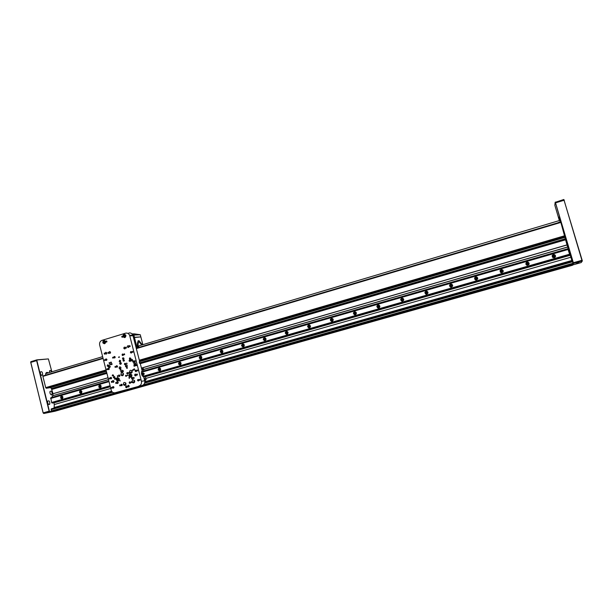 <?xml version="1.0" encoding="UTF-8"?>
<svg xmlns="http://www.w3.org/2000/svg" width="613" height="613" viewBox="0 0 613 613"><rect width="100%" height="100%" fill="white"/><g stroke="black" fill="none" stroke-linecap="round" stroke-linejoin="round"><path stroke-width="0.92" d="M560.703 221.845L567.002 244.886M141.434 368.076L567.025 244.878L567.653 246.993M143.572 369.44L567.753 246.962L568.573 250.548M568.58 250.548L570.167 255.223M145.396 376.581L569.784 255.246L145.419 376.643L570.205 255.207L571.852 260.487L144.814 381.784M144.775 382.32L572.312 260.969L573.255 264.157L572.626 265.214L58.381 410.112M572.772 264.747L58.48 410.227M110.233 386.78L53.86 402.894L110.217 386.711M570.228 255.292L145.434 376.711M53.86 402.894L54.266 404.542L110.662 388.466M112.554 392.22L51.14 409.637L51.446 410.894L116.409 392.504M573.155 263.69L555.294 202.091L573.347 262.724L573.262 264.149L52.028 411.53L572.933 264.701M103.068 358.49L42.902 376.374L45.691 387.623L105.98 369.976M106.179 370.765L46.274 388.274L50.572 387.615L106.325 371.332M106.616 372.497L51.431 388.588L51.622 389.362L106.815 373.286M140.27 363.547L565.485 239.691M565.508 239.783L140.293 363.624M106.838 373.363L51.676 389.431L53.002 393.676M565.5 239.829L140.3 363.655M106.846 373.401L51.936 389.393M107.965 377.83L52.726 393.822L107.949 377.769M567.048 244.955L141.45 368.145M52.726 393.822L53.155 395.546M108.432 379.662L52.128 395.914L108.417 379.593M110.815 378.903L111.298 378.757M119.098 376.512L119.581 376.367M52.128 395.914L52.465 397.262M567.784 247.047L143.588 369.509M42.902 376.374L43.079 375.8M52.028 411.53L51.446 410.894M51.14 409.637L51.362 408.84L111.926 391.646M53.469 408.381L54.189 407.522L54.266 404.542M51.431 388.588L50.572 387.615M46.274 388.274L45.691 387.623M53.592 402.703L110.217 386.703M53.683 402.802L110.194 386.642M569.86 255.077L144.139 376.773L569.86 255.077M110.164 386.527L52.136 403.086L110.156 386.489M569.722 254.41L568.036 249.506L569.875 255.031M108.777 381.033L50.81 397.737L51.592 402.48L109.98 385.769M144.139 376.773L143.641 376.137L569.439 254.249M51.592 402.48L52.136 403.086M62.901 397.086L62.664 396.573C61.032 395.737 60.403 396.312 60.787 398.281C62.074 399.163 62.779 398.764 62.901 397.086M81.881 391.638L81.69 391.178C80.065 390.251 79.406 390.78 79.698 392.787C81.008 393.745 81.736 393.362 81.881 391.638M101.145 386.106L100.984 385.715C99.39 384.68 98.693 385.179 98.892 387.209C100.218 388.251 100.969 387.883 101.145 386.106M118.93 379.547L118.332 380.167M160.66 369.026L160.598 368.85C159.119 367.501 158.315 367.861 158.185 369.938C159.541 371.271 160.368 370.965 160.66 369.026M181.088 363.157L181.065 363.065C179.64 361.609 178.804 361.923 178.552 363.999C179.908 365.432 180.751 365.156 181.088 363.157M201.838 357.203L201.83 357.195C200.474 355.64 199.608 355.9 199.225 357.969C200.581 359.509 201.447 359.256 201.838 357.203M222.894 351.157C221.577 349.594 220.688 349.824 220.228 351.847C221.508 353.486 222.404 353.287 222.91 351.241L222.894 351.157M244.273 345.019C243.001 343.464 242.089 343.663 241.553 345.632C242.756 347.356 243.675 347.211 244.311 345.196L244.273 345.019M265.988 338.79C264.747 337.234 263.82 337.411 263.215 339.318C264.333 341.135 265.276 341.043 266.034 339.05L265.988 338.79M288.041 332.453C286.838 330.913 285.896 331.058 285.214 332.905C286.248 334.798 287.206 334.767 288.095 332.813L288.041 332.453M310.446 326.024C309.274 324.484 308.316 324.614 307.573 326.4C308.508 328.361 309.488 328.384 310.5 326.468L310.446 326.024M333.196 319.496C332.062 317.963 331.097 318.063 330.284 319.787C331.127 321.817 332.116 321.902 333.25 320.032L333.196 319.496M356.322 312.852C355.218 311.335 354.23 311.412 353.364 313.082C354.115 315.166 355.111 315.297 356.36 313.481L356.322 312.852M379.815 306.109C378.742 304.6 377.746 304.653 376.819 306.262C377.47 308.408 378.482 308.592 379.845 306.814L379.815 306.109M403.683 299.259C402.641 297.757 401.63 297.788 400.664 299.343C401.216 301.535 402.228 301.765 403.699 300.048L403.683 299.259M427.951 292.294C426.932 290.807 425.912 290.815 424.893 292.317C425.353 294.546 426.372 294.822 427.951 293.16L427.951 292.294M452.616 285.214C451.62 283.735 450.593 283.719 449.528 285.175C449.896 287.436 450.915 287.765 452.593 286.148L452.616 285.214M477.696 278.011C476.715 276.547 475.68 276.517 474.577 277.919C474.853 280.218 475.88 280.585 477.642 279.022L477.696 278.011M503.189 270.693C502.231 269.237 501.189 269.184 500.047 270.548C500.239 272.877 501.258 273.283 503.12 271.766L503.189 270.693M529.119 263.245C528.176 261.797 527.126 261.736 525.954 263.054C526.054 265.406 527.073 265.85 529.019 264.387L529.119 263.245M555.493 255.675C554.566 254.234 553.501 254.157 552.298 255.437C552.313 257.812 553.332 258.295 555.363 256.878L555.493 255.675M50.595 398.473L108.938 381.677M144.101 374.282L142.898 373.938L142.584 371.991L568.036 249.506M142.584 371.991L142.722 371.248L567.998 248.702L568.19 249.246M115.842 378.995L114.792 379.301M555.508 256.495L555.462 255.828C554.543 254.387 553.478 254.311 552.275 255.59L552.114 256.058M529.126 263.284C528.153 261.927 527.111 261.897 526 263.184L525.923 264.379M502.852 270.08L500.162 270.655L500.499 272.394M476.983 277.099L475.611 277.107M474.684 278.869L475.481 279.957M451.666 284.179L450.678 284.271M449.965 286.623L450.747 287.221M426.863 291.213L426.112 291.336M425.66 293.949L426.326 294.309M402.526 298.163L401.484 298.577M401.684 301.029L402.235 301.251M378.612 305.006L377.777 305.358M378.045 307.925L378.497 308.078M355.103 311.756L354.421 312.048M331.985 318.392L331.411 318.653M309.243 324.928L308.76 325.166M286.861 331.365L286.447 331.572M47.576 412.557L49.262 412.089L47.576 412.557M55.545 410.948L57.208 410.488L55.545 410.948M51.73 411.415L49.707 411.821L49.124 411.177L36.619 360.605L36.857 359.854L48.381 358.919L37.056 359.984L36.88 360.551L49.385 411.116L49.822 411.591L51.592 411.239M36.772 359.877L30.972 361.647L30.727 362.398L43.178 412.863L43.761 413.499L54.986 411.231M49.385 411.116L43.125 412.886L30.704 361.984M60.472 406.388L60.319 405.783M51.875 371.777L48.381 358.919M49.247 404.549L49.822 404.005C49.845 401.277 49.132 400.335 47.684 401.155C47.423 403.025 47.944 404.159 49.247 404.549M51.553 394.833L52.12 394.297C52.136 391.615 51.431 390.673 50.005 391.462C49.753 393.301 50.274 394.42 51.553 394.833M42.029 375.386L42.642 374.827C42.603 372.122 41.868 371.187 40.435 372.022C40.213 373.838 40.742 374.957 42.029 375.386M51.576 371.869C50.848 370.344 50.166 370.03 49.523 370.926L49.507 372.482M48.22 372.865C47.14 372.099 46.327 372.29 45.783 373.44L45.546 375.171M49.622 372.451L49.415 371.984M40.772 374.466L40.32 372.972M50.281 393.875L49.875 392.458M47.967 403.63L47.538 402.097M572.795 264.931L581.178 262.563L582.181 261.192L564.083 200.236L563.807 199.501L555.125 202.374L554.849 205.301L559.355 220.557M571.255 260.655L571.469 261.376M560.52 220.902L559.385 216.849L560.52 220.902M559.577 220.496L559.056 218.879L559.385 220.55M567.37 245.545L566.236 241.514L567.37 245.545M570.772 255.429L569.63 251.353L570.772 255.429M559.692 220.458L558.857 217.186L560.504 222.021M578.212 263.253L575.998 263.874M578.871 262.287L576.818 262.9L578.871 262.287M563.83 199.516L582.35 260.916L573.278 263.483M557.654 222.871L560.389 221.645M46.075 372.919L46.925 373.256M45.875 373.225L46.373 373.417M45.952 373.087L46.741 373.309M553.884 255.422L554.558 255.843L554.497 256.617L553.769 256.97L553.095 256.548L553.148 255.774L553.884 255.422L554.558 255.843M552.221 256.088L552.551 257.284M554.704 257.56L555.393 256.502M554.497 256.625L554.55 255.897M553.876 255.475L553.148 255.828M554.328 256.701L554.213 255.682L553.125 256.142M527.555 262.985L528.222 263.406L528.161 264.172L527.441 264.525L526.782 264.103L526.835 263.329L527.555 262.985L528.214 263.437M528.812 264.716L528.896 263.054M526.038 264.356L527.08 265.306M527.571 263.031L526.851 263.375L526.797 264.111M528.199 263.682L527.211 263.207L526.973 264.226M501.672 270.417L502.323 270.839L502.269 271.605L501.557 271.95L500.905 271.528L500.967 270.762L501.672 270.417L502.323 270.854M503.25 271.222L502.507 269.965M500.591 272.333L501.679 272.77M501.71 270.463L501.005 270.8L500.951 271.551M502.308 271.023L501.357 270.632L501.181 271.705M476.217 277.735L476.86 278.149L476.807 278.907L476.109 279.244L475.466 278.831L475.519 278.072L476.217 277.735M477.596 277.766L476.707 277.114M475.558 279.873L476.401 280.041M476.117 279.244L475.466 278.831M476.27 277.773L475.527 278.861M476.516 277.927L475.558 278.486L476.247 279.176M451.183 284.922L451.758 286.095L451.076 286.424L450.44 286.01L450.494 285.26L451.183 284.922M452.241 284.562L451.475 284.256M450.21 286.746L451.452 287.198M451.099 286.409L450.44 286.01M451.245 284.968L450.532 286.033M451.413 285.076L450.555 285.658L451.229 286.348M426.556 292.003L427.177 292.416L426.449 293.489L425.882 292.332L426.556 292.003M427.361 291.451L426.74 291.313M425.866 293.979L426.87 294.24M426.502 293.466L425.828 293.075M426.617 292.041L425.943 293.091M426.755 292.133L425.966 292.723L426.617 293.405M402.335 298.96L402.894 300.109L402.228 300.439L401.615 300.025L402.335 298.96M402.94 298.316L402.105 298.332M401.852 301.006L402.68 301.175M402.297 300.401L401.615 300.025M402.396 299.006L401.745 300.033M402.503 299.075L401.776 299.665L402.404 300.347M378.497 305.81L379.102 306.216L378.397 307.274L377.792 306.86L378.497 305.81M378.972 305.121L378.282 305.182M378.183 307.879L378.865 307.994M378.482 307.228L377.792 306.86M378.566 305.856L377.945 306.868M378.65 305.91L377.968 306.5L378.581 307.182M355.042 312.546L355.586 313.68L354.942 314.002L354.398 312.868L355.042 312.546M354.858 314.622L355.433 314.699M355.042 313.948L354.352 313.588M355.111 312.599L354.521 313.588M355.18 312.645L354.544 313.228L355.142 313.902M331.962 319.181L332.545 319.588L331.863 320.622L331.326 319.496L331.962 319.181M331.878 321.243L332.361 321.304M331.978 320.561L331.281 320.216M332.031 319.227L331.472 320.208M332.085 319.266L331.495 319.848L332.07 320.515M309.243 325.71L309.764 326.821L309.144 327.135L308.615 326.016L309.243 325.71M309.243 327.756L309.657 327.809M309.274 327.066L308.569 326.729M309.32 325.764L308.776 326.721M309.358 325.787L308.806 326.361L309.358 327.028M286.876 332.131L287.39 333.242L286.777 333.549L286.263 332.438L286.876 332.131M286.93 333.472L286.217 333.15M286.953 332.192L286.44 333.127M286.984 332.208L286.463 332.775L287.007 333.434M264.854 338.46L265.414 338.859L264.762 339.863L264.249 338.759L264.854 338.46M264.923 339.778L264.203 339.464M264.939 338.514L264.448 339.441M264.962 338.537L264.471 339.089L265 339.748M243.177 344.69L243.675 345.786L243.077 346.084L242.579 344.989L243.177 344.69M243.261 345.993L242.533 345.686M243.261 344.751L242.794 345.655M243.277 344.759L242.817 345.311L243.33 345.954M221.822 350.82L222.366 351.218L221.73 352.207L221.193 351.808L221.822 350.82M221.921 352.107L221.193 351.808M221.99 352.077L221.492 351.433L221.921 350.897L221.469 351.778M200.796 356.866L201.279 357.946L200.704 358.237L200.175 357.839L200.796 356.866M200.911 358.13L200.175 357.839M200.88 356.927L200.466 357.8M200.895 356.935L200.489 357.463L200.972 358.099M180.084 362.812L180.605 363.21L179.992 364.176L179.517 363.103L180.084 362.812M180.383 364.72L178.896 363.93L180.191 362.153M180.214 364.068L179.471 363.785M180.268 364.038L179.801 363.402L180.176 362.888L179.785 363.739M159.679 368.674L160.154 369.746L159.595 370.03L159.073 369.639L159.679 368.674M159.824 369.907L159.073 369.639M159.878 369.884L159.426 369.248L159.778 368.75L159.403 369.585M100.248 385.753L100.708 386.795L100.172 387.071L99.674 386.688L100.248 385.753M100.44 386.933L99.674 386.688M100.478 386.91L100.348 385.83L100.042 386.627M81.016 391.278L81.506 391.661L80.939 392.588L80.487 391.546L81.016 391.278M81.215 392.443L80.449 392.205M81.253 392.42L81.115 391.355L80.832 392.136M80.87 391.485L80.487 391.546M62.059 396.726L62.495 397.753L61.974 398.029L61.538 396.994L62.059 396.726M62.265 397.875L61.499 397.645M62.304 397.852L62.158 396.803L61.89 397.576M61.928 396.925L61.538 396.994M125.596 375.401L125.841 376.413L125.588 375.401M134.232 369.432L134.454 368.873L134.615 369.869L134.071 368.988L134.439 368.857M110.708 362.191L110.968 363.164L110.539 362.475M109.221 362.628L109.489 363.601L109.053 362.911M122.554 358.85L122.922 357.693L124.025 358.298L123.489 359.517L122.554 358.85L123.305 359.364M124.347 360.26L124.293 360.115C123.474 359.456 123.067 359.685 123.067 360.796C123.788 361.448 124.217 361.272 124.347 360.26M113.543 375.348L113.474 375.171C112.639 374.558 112.24 374.804 112.286 375.907L113.543 375.348M120.684 369.179L121.113 370.03L120.539 369.378M127.136 367.302L127.389 368.198L127.029 367.593M134.339 365.471L134.714 366.068L134.439 365.179M135.634 364.842L135.825 365.769L135.511 364.858M106.884 359.456L106.823 359.279C105.942 358.628 105.528 358.889 105.574 360.046C106.325 360.689 106.769 360.49 106.884 359.456M115.152 357.004L115.091 356.843C114.225 356.176 113.796 356.421 113.819 357.586C114.577 358.253 115.022 358.053 115.152 357.004M123.466 354.544L123.412 354.391C122.554 353.701 122.117 353.939 122.117 355.103C122.876 355.793 123.32 355.609 123.466 354.544M131.826 352.061L131.78 351.931C130.929 351.218 130.492 351.441 130.462 352.613C131.228 353.318 131.68 353.142 131.826 352.061M109.221 368.674L109.152 368.49C108.271 367.846 107.857 368.106 107.911 369.264C108.662 369.907 109.106 369.708 109.221 368.674M117.497 366.252L117.435 366.084C116.562 365.417 116.141 365.662 116.171 366.827C116.93 367.493 117.374 367.302 117.497 366.252M125.826 363.808L125.772 363.662C124.906 362.973 124.477 363.21 124.477 364.375C125.236 365.064 125.688 364.873 125.826 363.808M134.209 361.356L134.163 361.226C133.305 360.513 132.868 360.735 132.845 361.908C133.603 362.62 134.055 362.436 134.209 361.356M111.566 377.907L111.489 377.715C110.608 377.072 110.194 377.332 110.248 378.497C111.007 379.133 111.443 378.941 111.566 377.907M119.857 375.508L119.788 375.332C118.914 374.673 118.493 374.918 118.524 376.083C119.282 376.75 119.727 376.558 119.857 375.508M128.194 373.095L128.14 372.942C127.274 372.252 126.837 372.489 126.845 373.662C127.611 374.344 128.056 374.16 128.194 373.095M136.584 370.673L136.538 370.536C135.68 369.823 135.243 370.045 135.22 371.217C135.986 371.93 136.438 371.746 136.584 370.673M119.566 380.152L120.025 380.221L120.01 381.117L119.826 380.083M111.451 381.34L111.918 382.282L111.489 382.382L111.681 381.539L111.29 381.562M117.458 375.685L117.711 376.704L117.351 375.8M137.312 369.938L137.68 370.85L137.205 370.06M115.106 366.428L115.091 367.21L115.152 366.497M134.929 360.628L135.189 361.647L134.822 360.743M119.811 384.949L120.171 385.853L119.704 385.064M139.703 379.271L139.963 380.298L139.595 379.386M115.704 382.566L115.949 383.585L115.688 382.566M120.884 371.164L121.159 372.152L120.715 371.447M112.761 357.195L113.014 358.214L112.654 357.318M132.554 351.326L132.914 352.23L132.446 351.448M126.171 347.058L126.447 348.046L126.002 347.341M129.726 345.525L130.209 346.429L129.787 346.59L129.803 345.517M106.585 340.943L106.946 341.839L106.478 341.066M122.324 336.169L122.692 337.066L122.225 336.284M119.297 356.973L118.501 357.31L119.297 356.973M113.911 387.148L113.834 386.956C112.945 386.32 112.531 386.581 112.593 387.745C113.351 388.381 113.788 388.182 113.911 387.148M122.209 384.78L122.148 384.604C121.267 383.945 120.838 384.19 120.876 385.362C121.642 386.021 122.087 385.83 122.209 384.78M130.569 382.397L130.508 382.236C129.634 381.547 129.205 381.792 129.22 382.964C129.979 383.646 130.431 383.454 130.569 382.397M138.975 379.999L138.921 379.861C138.063 379.14 137.626 379.37 137.611 380.543C138.377 381.255 138.829 381.071 138.975 379.999M121.32 363.141L121.251 362.95C120.217 362.145 119.711 362.436 119.727 363.823C120.631 364.628 121.159 364.398 121.32 363.141M127.274 386.527L127.197 386.328C126.155 385.523 125.642 385.815 125.68 387.209C126.584 388.006 127.121 387.776 127.274 386.527M110.21 366.398L110.125 366.183C109.083 365.417 108.585 365.723 108.639 367.103C109.543 367.869 110.064 367.639 110.21 366.398M132.523 359.854L132.462 359.693C131.45 358.843 130.921 359.118 130.898 360.513C131.81 361.348 132.347 361.134 132.523 359.854M106.8 352.95L106.723 352.743C105.681 351.969 105.183 352.268 105.229 353.647C106.126 354.421 106.647 354.184 106.8 352.95M129.052 346.291L128.998 346.138C127.987 345.295 127.466 345.563 127.435 346.958C128.339 347.793 128.876 347.571 129.052 346.291M136.331 374.75L136.27 374.581C135.243 373.738 134.722 374.007 134.707 375.401C135.619 376.244 136.155 376.022 136.331 374.75M113.957 381.179L113.872 380.957C112.815 380.19 112.325 380.504 112.386 381.884C113.29 382.65 113.819 382.412 113.957 381.179M110.516 352.23L110.447 352.031C109.413 351.249 108.915 351.548 108.945 352.927C109.842 353.709 110.371 353.479 110.516 352.23M125.466 347.763L125.412 347.602C124.393 346.766 123.88 347.042 123.857 348.429C124.761 349.264 125.297 349.035 125.466 347.763M123.297 370.926L123.228 370.735C122.194 369.923 121.688 370.214 121.703 371.608C122.615 372.405 123.144 372.183 123.297 370.926M118.171 382.359L118.087 382.137C117.037 381.363 116.539 381.669 116.593 383.048C117.497 383.83 118.025 383.592 118.171 382.359M133.197 378.045L133.136 377.869C132.102 377.033 131.588 377.317 131.588 378.711C132.5 379.539 133.036 379.317 133.197 378.045M123.512 373.853L123.397 373.539C121.726 372.252 120.922 372.719 120.96 374.949C122.408 376.221 123.259 375.853 123.512 373.853M132.209 371.34L132.109 371.057C130.462 369.723 129.634 370.168 129.627 372.405C131.082 373.723 131.941 373.363 132.209 371.34M134.684 381.025L134.584 380.734C132.921 379.401 132.102 379.853 132.102 382.083C133.557 383.401 134.416 383.048 134.684 381.025L134.737 381.393M127.259 365.708L127.19 365.509C126.063 364.605 125.496 364.911 125.496 366.444C126.493 367.34 127.083 367.095 127.259 365.708M135.649 363.256L135.588 363.08C134.469 362.145 133.895 362.444 133.864 363.976C134.86 364.904 135.458 364.666 135.649 363.256M120.922 367.555L120.845 367.34C119.704 366.459 119.144 366.781 119.175 368.306C120.163 369.187 120.753 368.934 120.922 367.555M119.244 378.865L119.106 378.489C117.213 377.072 116.309 377.616 116.401 380.114C118.033 381.516 118.976 381.102 119.244 378.865M131.933 375.21L131.826 374.888C129.964 373.394 129.036 373.907 129.036 376.413C130.676 377.892 131.642 377.485 131.933 375.21M105.689 341.602L105.559 341.242C103.704 339.84 102.808 340.376 102.869 342.866C104.478 344.261 105.421 343.839 105.689 341.602M125.926 335.464L125.826 335.188C124.018 333.664 123.083 334.154 123.014 336.66C124.638 338.161 125.611 337.763 125.926 335.464M142.277 385.401L115.282 392.711C113.65 393.056 112.363 392.458 111.405 390.91L99.658 345.004C99.291 342.721 100.072 341.173 102.011 340.345L125.519 333.188C127.343 332.798 128.707 333.503 129.619 335.303L141.442 381.301L145.358 380.627L145.457 381.194L144.783 381.309C144.875 383.378 144.04 384.742 142.277 385.401L118.148 392.174M139.021 385.991C141.013 385.186 141.818 383.623 141.442 381.301M125.964 383.508L125.849 383.186C124.171 381.907 123.366 382.374 123.42 384.604C124.876 385.876 125.726 385.508 125.964 383.508M121.857 336.315L122.133 337.296L121.742 336.637M106.126 341.089L106.371 342.1L106.118 341.089M104.302 353.134L104.769 354.061L104.34 354.168L104.532 353.326L104.141 353.349M108.064 352.467L108.332 353.448L107.896 352.759M124.316 353.77L124.569 354.789L124.209 353.885M104.647 359.601L104.9 360.62L104.693 359.601M133.91 377.34L134.186 378.336L133.78 377.623M106.976 368.811L107.336 369.708L106.877 368.934M131.427 381.631L131.787 382.535L131.458 381.623L131.328 382.198M109.313 378.037L109.673 378.934L109.352 378.029L109.221 378.596M126.929 364.068L126.722 363.034M111.658 387.278L111.911 388.297L111.551 387.393M129.052 372.329L129.312 373.355L128.945 372.443M137.006 373.991L137.488 374.895L137.074 375.056L137.067 373.976M128.952 377.524L129.512 378.098L129.128 378.459L129.45 378.114L128.899 377.47M127.757 386.297L128.722 387.079L129.289 385.983L128.247 385.225L127.657 386.451M129.151 360.781L130.125 361.555L130.692 360.452L129.649 359.701L129.052 360.927M119.251 361.302L120.217 362.068L120.753 360.858L119.75 360.222L119.16 361.448M107.229 365.831L108.187 366.597L108.716 365.394L107.719 364.758L107.137 365.976M136.078 364.911L136.615 365.524L136.216 365.616L136.239 364.651M135.067 364.988L134.96 366.022L135.044 365.011M133.895 365.348L134.086 366.275L133.895 365.348M126.569 367.478L126.761 368.405L126.569 367.478M120.14 369.355L120.324 370.275L120.14 369.355M110.616 364.298L109.581 364.758L110.616 364.298M133.435 369.585L132.37 370.014L133.435 369.585M130.699 358.39L130.653 358.26C129.841 357.586 129.427 357.8 129.412 358.919C130.132 359.586 130.561 359.41 130.699 358.39M115.972 378.612L115.911 378.443C115.068 377.823 114.669 378.068 114.715 379.171L115.972 378.612M112.102 363.861L111.06 364.321L112.102 363.861M128.017 375.141L126.96 375.585L128.017 375.141M113.466 377.493L114.248 377.999L113.336 377.531M113.436 377.378L113.826 376.336M114.761 377.003L113.926 376.305M114.332 378.175L114.93 376.949M109.482 362.551L110.003 363.455L109.466 362.582M111.152 362.061L111.551 363.019L111.137 362.084M126.048 375.271L126.454 376.236L126.048 375.271M133.695 369.355L134.094 370.014L133.795 369.049M109.888 367.425L109.765 366.965M106.47 353.977L106.363 353.54M124.523 337.089L125.558 336.775M123.987 336.752L125.657 336.652L124.163 336.912M128.784 333.028C130.592 332.637 131.948 333.334 132.852 335.119L139.741 361.8L139.228 361.869L139.603 363.348L140.201 363.271L142.162 370.926L141.48 371.7C141.312 374.451 142.047 376.167 143.687 376.849L144.538 380.19L145.212 380.075L145.358 380.627M105.398 342.782L104.769 342.859M105.467 342.751L104.739 342.797M103.988 343.042L104.501 342.912M123.711 336.223C123.933 334.583 124.623 334.3 125.78 335.38C125.726 337.15 125.06 337.495 123.78 336.422L123.711 336.223M124.508 334.192C123.405 334.591 123.021 335.403 123.374 336.637L124.7 337.617M103.528 342.338C103.72 340.744 104.394 340.453 105.536 341.449C105.574 343.211 104.938 343.594 103.628 342.598L103.528 342.338M104.294 340.338C103.183 340.767 102.831 341.602 103.237 342.836L104.509 343.732M131.619 375.355L131.55 375.171C130.523 374.344 130.002 374.627 130.01 376.022C130.914 376.842 131.45 376.62 131.619 375.355M130.362 373.915L129.389 376.359L130.86 377.317M118.937 379.003L118.861 378.788C117.811 378.006 117.313 378.305 117.359 379.692C118.263 380.474 118.792 380.244 118.937 379.003M117.681 377.577L116.761 380.06L118.186 380.957M139.741 361.8L139.243 361.946M120.861 367.379L120.945 368.03M135.542 362.988L135.642 363.854M127.182 365.486L127.274 366.237L125.496 366.444M105.114 343.088L104.455 342.276L104.976 340.889M125.282 336.997L124.6 336.169L125.159 334.752M125.849 336.223L125.803 335.457M132.623 382.711L132.722 381.983M124.102 385.293L124.424 384.435M145.457 381.194L144.791 381.386M122.485 337.135L122.232 336.736M122.608 337.112L122.263 336.284M122.661 336.637L122.378 336.238M122.669 337.058L122.615 336.637M122.117 337.311L121.841 336.43M106.739 341.908L106.493 341.51M106.539 341.502L106.524 341.058M106.869 341.885L106.639 341.012M106.869 341.41L106.823 341.885L106.915 341.41M106.11 341.203L106.333 342.085M129.81 346.544L129.964 345.809M104.762 354.015L104.34 354.138M104.532 353.417L104.34 354.168M126.155 347.173L126.385 348.061M108.049 352.59L108.271 353.471M132.699 352.299L132.454 351.893M132.492 351.893L132.477 351.441M132.829 352.276L132.6 351.395M132.845 351.801L132.569 351.395L132.722 352.26L132.875 351.793M124.462 354.735L124.224 354.337M124.255 354.329L124.247 353.885M124.592 354.712L124.362 353.839M124.6 354.237L124.554 354.72L124.638 354.237M112.907 358.161L112.669 357.762M113.037 358.138L112.692 357.31M113.083 357.663L112.777 357.264M113.091 358.084L113.045 357.663M104.792 360.567L104.555 360.168M104.593 360.16L104.685 359.601M104.923 360.544L104.693 359.67M104.93 360.069L104.884 360.551L104.969 360.069M120.868 371.279L121.098 372.168M134.163 378.344L133.895 377.462M115.957 383.562L115.688 382.688M107.122 369.777L106.884 369.378M106.946 369.363L106.907 368.926M107.298 369.279L106.991 368.88M107.306 369.7L107.26 369.279M139.848 380.244L139.611 379.838M139.641 379.83L139.634 379.378M140.025 379.738L139.718 379.34M140.04 380.167L139.994 379.746M131.573 382.604L131.366 382.19M131.757 382.527L131.443 381.7M119.956 385.914L119.719 385.508M119.78 385.5L119.742 385.056M120.133 385.416L119.826 385.018M120.14 385.838L120.094 385.424M109.459 379.003L109.283 378.589M109.551 378.987L109.329 378.106M135.075 361.593L134.837 361.195M134.875 361.187L134.86 360.743M135.205 361.578L134.975 360.689M135.22 361.095L135.174 361.578L135.258 361.095M126.96 363.992L126.722 363.111M126.968 363.517L126.922 363.992L127.006 363.509M115.252 367.394L115.014 366.995M115.052 366.988L114.999 366.551M115.436 367.325L115.39 366.903M111.804 388.236L111.558 387.837M111.597 387.83L111.589 387.385M111.926 388.221L111.673 387.347M137.465 370.911L137.22 370.505M137.258 370.505L137.243 370.053M137.641 370.405L137.274 370.06L137.481 370.88L137.358 370.007M137.649 370.834L137.603 370.413M129.197 373.302L128.96 372.896M128.991 372.888L128.983 372.443M129.374 372.796L129.067 372.397M129.381 373.225L129.343 372.804M117.604 376.65L117.367 376.244M117.397 376.244L117.389 375.792M117.704 376.627L117.497 375.746M117.742 376.152L117.696 376.635L117.78 376.144M137.09 375.003L137.243 374.275M111.681 381.623L111.489 382.351M128.24 385.431L127.803 386.29M127.78 386.412L128.669 387.094M128.546 386.811L128.446 386.228L127.887 386.382L128.546 386.811L128.401 386.236M128.646 386.78L129.059 386.052L128.5 386.205L128.646 386.78L129.021 386.06M128.469 386.098L129.036 385.937L128.324 385.523L128.469 386.098L128.991 385.945L128.324 385.523M127.856 386.274L128.416 386.113L128.224 385.546L127.856 386.274L128.37 386.121L128.224 385.546M129.642 359.908L129.197 360.773M129.941 361.402L129.182 360.896M129.933 361.287L129.841 360.705L129.282 360.865L129.948 361.287L129.803 360.712M130.048 361.256L130.462 360.528L129.902 360.682L130.048 361.256L130.416 360.528M129.872 360.567L130.393 360.421L129.726 360L129.872 360.567L130.431 360.413L129.787 359.992M129.251 360.75L129.818 360.597L129.627 360.023L129.251 360.75L129.772 360.597L129.627 360.023M119.742 360.429L119.297 361.295M120.041 361.915L119.282 361.409M120.087 361.793L119.941 361.226L119.382 361.379L120.087 361.793L119.895 361.233M120.14 361.77L120.554 361.042L119.995 361.203L120.14 361.77L120.508 361.049M119.972 361.088L120.485 360.934L119.826 360.521L119.972 361.088L120.523 360.934L119.887 360.513M119.359 361.272L119.91 361.111L119.727 360.544L119.359 361.272L119.872 361.118L119.727 360.544M107.712 364.965L107.275 365.823M108.011 366.444L107.26 365.938M108.057 366.321L107.911 365.754L107.359 365.907L108.057 366.321L107.865 365.762M108.11 366.298L108.516 365.578L107.965 365.731L108.11 366.298L108.47 365.586M107.934 365.624L108.447 365.471L107.796 365.049L107.934 365.624L108.493 365.463L107.85 365.041M107.329 365.8L107.88 365.647L107.696 365.08L107.329 365.8L107.834 365.654L107.696 365.08M121.075 375.148L121.872 374.811M122.018 375.754L122.071 375.179M136.255 365.586L136.4 364.919M134.952 365.992L135.09 364.996M134.446 365.279L134.653 366.084M127.366 368.214L127.121 367.409M120.753 370.099L120.891 369.355M111.267 364.559L111.75 364.62M122.968 357.877L122.424 358.896M123.42 359.218L123.818 358.49L123.451 359.21L123.274 358.643L123.788 358.49M123.757 358.383L123.098 357.961L123.244 358.528L123.795 358.375L123.159 357.954M123.795 358.375L123.244 358.528M123.175 358.559L122.998 357.992L122.631 358.712L123.175 358.559L122.631 358.712M123.351 359.241L123.205 358.666L122.654 358.827L123.29 359.249M123.167 358.674L123.313 359.241M123.144 358.559L122.998 357.992M113.474 377.378L113.88 376.52M114.324 377.861L114.692 377.141L114.355 377.853L114.179 377.286L114.692 377.141M114.662 377.026L114.003 376.604L114.148 377.179L114.7 377.026L114.041 376.597M114.7 377.026L114.148 377.179M114.087 377.202L113.903 376.635L113.535 377.355L114.087 377.202L113.535 377.355M113.566 377.462L114.256 377.884L114.079 377.317L113.566 377.462M114.079 377.317L114.256 377.884M114.049 377.202L113.903 376.635M109.206 362.75L109.421 363.616M109.62 363.026L109.505 362.574M110.945 363.172L110.692 362.314M111.175 362.076L111.137 362.858M126.071 376.091L126.033 375.294M125.841 376.39L125.581 375.524M134.063 370.022L133.803 369.149M132.753 333.786L134.661 334.093L132.753 333.786M133.527 337.564L140.837 336.905L140.285 334.736L133.864 335.089L132.285 334.177M140.285 334.736L134.224 333.847M136.117 347.663L137.006 347.395L134.416 337.296L140.86 336.905L142.852 344.667M142.339 344.82L139.021 340.713L138.178 340.767L137.45 343.196L137.289 347.885M138.086 340.79L137.006 347.395M134.431 337.296L133.864 335.089M136.124 347.694L137.166 347.387M138.193 340.843L139.044 340.782L140.208 342.33M138.178 340.767L139.251 340.843M140.369 335.066L140.791 336.706M137.189 347.916L137.105 347.402M139.963 342.177L142.308 344.835M137.641 347.786L137.573 344.659L138.392 341.61L139.235 341.548L141.932 344.943M139.595 342.154L141.818 344.981L139.618 342.521M138.339 342.989L137.795 343.862M139.412 341.885L138.285 341.74M559.968 220.381L138.806 345.878L138.699 347.471M138.392 341.61L139.258 341.748M139.496 342.161L138.4 341.87L137.741 347.755M130.094 376.167L131.32 375.815M133.481 382.941L133.948 382.803M129.335 374.382L129.757 374.259M144.362 378.42L144.545 379.301M144.362 378.275L144.568 379.378M144.43 377.999L145.174 379.907L144.499 380.022M144.53 380.16L145.174 379.907M144.714 379.945L144.392 378.083L145.511 379.815M143.94 370.903L143.105 367.961L142.492 368.045L142.806 369.892L141.465 368.191M141.419 373.355L142.055 373.309M142.545 375.026L141.955 375.21M145.358 376.459L146.116 379.708M143.641 376.137L143.266 374.673M141.703 368.206L142.162 368.137L142.438 370.076M141.856 368.804L142.239 369.869M141.419 373.401L141.81 373.463M141.879 368.911L142.162 369.746M125.627 384.987L124.293 385.37M144.193 373.662L144.216 374.091L143.649 373.746L143.649 373.217L144.193 373.662M142.622 374.911L141.779 373.532L143.396 373.171M144.032 373.463L144.032 374.129L143.71 373.555M141.779 373.532L142.231 373.401M142.201 374.987L142.101 373.44M119.129 356.697L119.198 357.425M119.228 356.804L119.282 357.295M119.175 357.456L118.501 357.31M112.685 387.883L113.918 387.531M120.983 385.516L122.163 385.179M145.871 378.42L570.81 257.245M126.079 387.631L127.159 387.324M572.596 261.774L144.591 383.133M143.327 384.887L573.032 263.261M560.903 222.404L136.354 348.598M107.988 369.394L108.83 369.141M116.255 366.972L117.19 366.697M124.577 364.536L125.604 364.237M132.944 362.084L134.063 361.762M139.335 360.222L564.849 235.706M565.086 236.626L139.534 361.011M139.687 361.593L564.872 237.407M565.217 238.771L139.496 362.911M135.565 364.053L134.247 364.436M127.182 366.497L125.872 366.88M120.838 368.344L119.535 368.727M54.955 411.239L58.672 410.189M49.822 411.591L43.761 413.499M36.88 360.551L30.673 362.436M46.596 372.497L47.944 372.949M46.098 372.888L46.619 373.24M47.178 373.179L46.496 372.543M46.933 372.489L47.508 373.079M564.297 200.198L555.324 202.926M573.109 262.801L582.181 260.234M559.73 219.73L559.853 220.412M555.34 256.272C554.466 254.387 553.462 254.334 552.313 256.119C553.179 258.004 554.19 258.058 555.34 256.272M552.39 255.529C553.823 254.265 554.834 254.51 555.424 256.28L555.255 256.878C553.355 258.196 552.405 257.751 552.39 255.529C553.853 254.234 554.865 254.487 555.432 256.28L555.232 256.977M528.988 263.828C528.13 261.958 527.142 261.904 526.015 263.674C526.866 265.544 527.862 265.598 528.988 263.828M529.08 263.843L528.935 264.387C527.119 265.751 526.161 265.329 526.069 263.138C527.494 261.805 528.498 262.035 529.08 263.843M503.081 271.268C502.239 269.406 501.258 269.352 500.154 271.099C500.997 272.961 501.97 273.015 503.081 271.268M503.173 271.275L503.051 271.758C501.311 273.168 500.361 272.793 500.185 270.624C501.572 269.245 502.568 269.459 503.173 271.275M477.604 278.57C476.776 276.731 475.811 276.678 474.723 278.409C475.55 280.248 476.508 280.302 477.604 278.57M474.577 277.919L474.73 277.995C475.818 276.494 476.807 276.693 477.688 278.578L477.596 279.015C475.949 280.47 474.998 280.126 474.738 277.98C476.086 276.563 477.067 276.762 477.696 278.586L477.642 279.03M452.547 285.765C451.727 283.934 450.785 283.873 449.712 285.589C450.524 287.42 451.467 287.474 452.547 285.765M449.528 285.175L449.712 285.229C450.992 283.788 451.965 283.965 452.632 285.773L452.563 286.141C450.999 287.643 450.049 287.344 449.712 285.229C451.015 283.758 451.988 283.934 452.639 285.773L452.593 286.148M427.897 292.83C427.092 291.014 426.165 290.96 425.115 292.654C425.912 294.47 426.84 294.531 427.897 292.83M424.893 292.317L425.093 292.347C425.598 290.746 426.564 290.907 427.989 292.838L427.935 293.144C426.472 294.7 425.522 294.439 425.093 292.363C426.349 290.838 427.322 290.999 427.989 292.838L427.935 293.144M403.653 299.788C402.864 297.987 401.952 297.926 400.91 299.604C401.699 301.412 402.611 301.473 403.653 299.788M403.599 300.332C402.136 301.596 401.224 301.274 400.879 299.382C401.783 297.926 402.726 297.903 403.699 299.305M379.792 306.638C379.018 304.845 378.121 304.784 377.102 306.446C377.876 308.239 378.773 308.301 379.792 306.638M379.554 307.473C378.129 308.339 377.294 307.941 377.049 306.285C377.654 304.967 378.512 304.768 379.616 305.688M356.322 313.366C355.555 311.588 354.666 311.527 353.67 313.174C354.429 314.952 355.318 315.021 356.322 313.366M355.961 314.331C354.62 315.005 353.839 314.592 353.609 313.09C354.046 311.856 354.827 311.557 355.954 312.201M333.219 319.994C332.461 318.231 331.595 318.162 330.606 319.802C331.357 321.564 332.231 321.633 333.219 319.994M332.775 321.028C331.526 321.587 330.782 321.174 330.545 319.794C330.867 318.607 331.579 318.247 332.69 318.706M310.477 326.522C309.734 324.767 308.875 324.698 307.91 326.323C308.646 328.078 309.504 328.139 310.477 326.522M309.979 327.595C308.806 328.062 308.101 327.664 307.849 326.392L309.833 325.158M288.095 332.943C287.359 331.204 286.516 331.135 285.558 332.736C286.294 334.483 287.137 334.545 288.095 332.943M287.543 334.047C286.455 334.453 285.781 334.062 285.505 332.89L287.344 331.541M265.889 338.522C262.831 335.725 263.513 342.912 265.996 339.587M265.475 340.384L263.513 339.288L265.23 337.832M244.058 344.544C241.131 342.361 241.821 348.774 244.219 346M243.744 346.621L241.867 345.594L243.468 344.046M222.58 350.559C219.791 348.782 220.488 354.643 222.78 352.245M222.35 352.759L220.557 351.801L222.044 350.169M201.447 356.521C198.781 355.042 199.478 360.482 201.685 358.367M201.286 358.797L199.57 357.908L200.957 356.199M180.636 362.413C178.099 361.172 178.789 366.26 180.904 364.375M160.154 368.237C158.016 369.248 158.116 369.923 160.445 370.275M160.116 370.604L158.545 369.861L159.74 368.015M100.532 385.24C98.67 386.297 98.785 387.025 100.877 387.416M100.616 387.661L99.275 387.102L100.21 385.094M81.245 390.757C79.46 391.814 79.575 392.55 81.606 392.956M81.36 393.178L80.088 392.68C79.652 391.592 79.935 390.91 80.947 390.627M62.242 396.19C60.526 397.255 60.641 397.998 62.61 398.412M62.38 398.619L61.185 398.166C60.702 397.094 60.955 396.396 61.967 396.075M133.044 335.694L129.818 335.878M115.282 392.711L118.692 392.075M132.737 333.924L132.094 333.955M123.213 373.256L123.443 374.888M123.405 374.972L123.152 373.179M133.09 370.336L132.584 370.275M131.895 370.712L132.124 372.413M132.086 372.497L131.833 370.635L131.734 372.037M132.454 370.16L132.952 370.122M125.65 382.872L125.91 384.512M125.88 384.604L125.588 382.803L125.55 384.175M134.339 380.359L134.615 382.068M134.576 382.16L134.278 380.29L134.201 381.669M54.189 407.522L111.589 391.217M127.297 386.918L125.749 387.194M572.381 261.115L144.76 382.474M126.998 387.508L126.301 387.707M112.026 391.761L51.155 409.04M560.749 221.952L136.247 348.199M102.969 358.092L42.91 375.953M503.097 271.812L503.166 271.268C502.537 269.49 501.549 269.276 500.185 270.624L500.047 270.548M265.368 337.916C264.226 337.64 263.613 338.1 263.513 339.288L263.215 339.318M243.583 344.108C242.464 343.924 241.89 344.414 241.867 345.594L241.553 345.632M201.056 356.245C199.823 356.299 199.325 356.858 199.57 357.908L199.225 357.969M41.408 375.194L42.642 374.827M50.917 394.649L52.12 394.297M48.58 404.358L49.822 404.005M30.734 361.854L36.627 360.061M47.393 372.612L47.891 372.965M563.883 199.646L555.363 202.236M45.722 373.616L102.609 356.659M528.958 264.471L529.073 263.835C527.456 261.95 526.452 261.72 526.069 263.138M400.879 299.382C401.952 297.864 402.91 297.949 403.745 299.619M377.049 306.285C377.363 304.975 378.267 304.868 379.761 305.971M353.609 313.09C354.145 311.756 354.981 311.534 356.13 312.423M330.545 319.794C330.936 318.515 331.71 318.208 332.867 318.883M307.849 326.392C308.117 325.151 308.837 324.783 309.994 325.288M285.505 332.89C285.689 331.679 286.348 331.265 287.497 331.641M220.557 351.801C220.374 350.728 220.91 350.199 222.151 350.215M178.896 363.93C178.72 362.781 179.18 362.199 180.283 362.183M158.545 369.861C158.307 368.712 158.729 368.106 159.824 368.038M99.275 387.102C98.869 385.983 99.199 385.316 100.271 385.11M80.088 392.68C79.636 391.569 79.935 390.887 81 390.642M61.185 398.166C60.557 397.416 60.833 396.726 62.013 396.09M132.852 335.119L129.619 335.303M120.937 368.076L119.175 368.306M135.596 363.754L133.864 363.976M134.224 381.73L132.102 382.083M131.764 372.091L129.627 372.405M125.581 384.236L123.42 384.604M123.129 374.627L120.96 374.949M103.628 342.598L104.547 342.537M123.78 336.422L124.669 336.376M133.228 378.451L131.588 378.711M118.186 382.788L116.593 383.048M123.313 371.378L121.703 371.608M125.466 348.291L123.857 348.429M110.509 352.781L108.945 352.927M113.972 381.631L112.386 381.884M136.354 375.148L134.707 375.401M129.052 346.82L127.435 346.958M106.785 353.502L105.229 353.647M131.634 375.769L130.01 376.022M118.953 379.439L117.359 379.692M132.531 360.321L130.898 360.513M110.21 366.903L108.639 367.103M121.328 363.624L119.727 363.823M138.998 380.313L137.611 380.543M130.584 382.727L129.22 382.964M122.232 385.125L120.876 385.362M113.926 387.508L112.593 387.745M122.6 355.532L122.485 355.073L122.6 355.532M136.607 371.018L135.22 371.217M128.209 373.463L126.845 373.662M119.864 375.884L118.524 376.083M111.574 378.298L110.248 378.497M134.216 361.739L132.845 361.908M125.834 364.206L124.477 364.375M117.504 366.658L116.171 366.827M109.229 369.095L107.911 369.264M131.833 352.483L130.462 352.613M123.466 354.973L122.117 355.103M115.152 357.448L113.819 357.586M106.884 359.908L105.574 360.046M110.616 364.635L109.581 364.758M133.45 369.869L132.37 370.014M130.715 358.774L129.412 358.919M113.551 375.723L112.286 375.907M124.355 360.651L123.067 360.796M115.987 378.972L114.715 379.171M112.102 364.199L111.06 364.321M128.033 375.424L126.96 375.585M142.875 373.217L143.649 373.217M142.645 374.849L143.281 374.666M132.477 370.183L132.906 370.152"/></g></svg>
